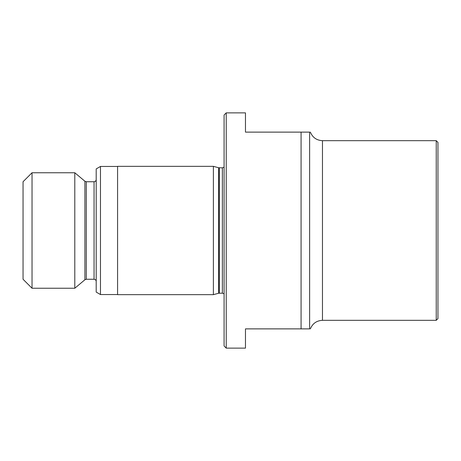 <?xml version="1.0" encoding="UTF-8"?>
<svg xmlns="http://www.w3.org/2000/svg" width="461" height="461" viewBox="0 0 461 461"><rect width="100%" height="100%" fill="white"/><g stroke="black" fill="none" stroke-linecap="round" stroke-linejoin="round"><path stroke-width="0.69" d="M309.631 328.877C310.46 328.877 310.46 328.877 309.631 328.877C310.46 328.877 310.46 328.877 309.631 328.877L245.471 328.877L245.471 348.124L226.224 348.124L226.224 112.876L245.471 112.876L245.471 132.123L309.631 132.123L309.631 328.877L308.265 328.877M322.464 320.326L436.239 320.326L436.239 140.674L322.464 140.674L322.464 320.326C316.626 320.625 312.593 323.472 310.362 328.877M436.239 140.674L437.95 142.386L437.95 318.614L436.239 320.326M213.391 166.34L213.391 294.66L117.578 294.66L117.578 166.34L213.391 166.34L218.652 167.752L218.652 293.248L222.375 293.161L224.086 293.818M100.469 294.55L96.193 292.084L96.193 168.916L100.469 166.45L100.469 294.55L117.578 294.55M74.791 172.754L74.791 288.246L32.034 288.246L32.034 172.754L74.791 172.754L84.905 181.236L84.905 279.764L86.276 279.262L94.056 279.262C95.352 279.389 96.067 280.104 96.193 281.4M32.034 172.754L23.05 181.738L23.05 279.262L32.034 288.246M226.224 112.876L224.086 115.014L224.086 345.986L226.224 348.124M304.462 328.877L307.965 328.877M309.631 132.123C310.46 132.123 310.46 132.123 309.631 132.123C310.46 132.123 310.46 132.123 309.631 132.123M218.652 167.752L222.375 167.839L222.375 293.161M219.315 167.839L219.315 293.161M84.905 181.236L86.276 181.738L94.056 181.738L94.056 279.262M86.276 181.738L86.276 279.262M301.073 132.123L301.073 328.877M100.469 166.45L117.578 166.45M84.905 279.764L74.791 288.246M94.056 181.738C95.352 181.611 96.067 180.896 96.193 179.6M218.652 293.248L213.391 294.66M222.375 167.839L224.086 167.182M310.362 132.123C312.593 137.522 316.626 140.375 322.464 140.674"/></g></svg>
